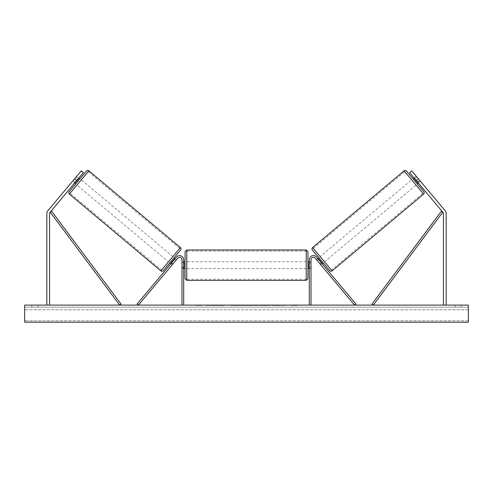 <?xml version="1.0" encoding="UTF-8"?>
<svg xmlns="http://www.w3.org/2000/svg" width="493" height="493" viewBox="0 0 493 493"><rect width="100%" height="100%" fill="white"/><g stroke="black" fill="none" stroke-linecap="round" stroke-linejoin="round"><path stroke-width="0.37" stroke-dasharray="2.46 1.85" d="M172.994 263.878L171.687 262.781L176.463 257.087L170.806 263.829L171.687 262.781L172.994 263.878L172.119 264.926L170.806 263.829L172.119 264.926L177.776 258.184L172.994 263.878M183.698 259.719A4.098 4.098 0 0 0 176.463 257.087L137.085 304.015L138.397 305.112L177.776 258.184A2.391 2.391 0 0 1 181.991 259.719A2.391 2.391 0 0 0 177.776 258.184A2.391 2.391 0 0 1 181.991 259.719L181.991 305.112L183.698 305.112L183.698 259.719A4.098 4.098 0 0 0 176.463 257.087A4.098 4.098 0 0 1 183.698 259.719L183.698 268.593L183.698 259.719M181.991 267.231L181.991 268.593L181.991 267.231L183.698 267.231L181.991 267.231M183.698 305.112L181.991 305.112M74.696 178.725L76.785 180.481L83.366 172.636L75.472 182.046L74.591 183.094L75.472 182.046L73.377 180.296L81.277 170.88L48.111 210.406A5.46 5.46 0 0 0 46.835 213.913L46.835 305.112L49.565 305.112L46.835 305.112M72.502 181.338L73.377 180.296L72.502 181.338L74.591 183.094L72.502 181.338L73.13 180.592L72.502 181.338M83.366 172.636L81.277 170.88L73.377 180.296L75.472 182.046L83.366 172.636L81.277 170.88L83.366 172.636M76.785 180.481L50.206 212.163A2.73 2.73 0 0 0 49.565 213.913L49.565 305.112M416.11 176.112L416.739 176.858L414.385 178.836L417.522 182.564L419.87 180.592L420.498 181.338L418.409 183.094L417.528 182.046L419.623 180.296L420.498 181.338L411.723 170.88L419.623 180.296L417.528 182.046L418.409 183.094L420.498 181.338L416.11 176.112L414.021 177.868M418.304 178.725L416.215 180.481L409.634 172.636L417.528 182.046L409.634 172.636L411.723 170.88L444.889 210.406A5.46 5.46 0 0 1 446.165 213.913L446.165 305.112L443.435 305.112L446.165 305.112M416.215 180.481L442.794 212.163A2.73 2.73 0 0 1 443.435 213.913L443.435 305.112M409.634 172.636L411.723 170.88L409.634 172.636M320.006 263.878L321.313 262.781L322.194 263.829L316.537 257.087L355.915 304.015L354.603 305.112L315.224 258.184L320.881 264.926L322.194 263.829L320.881 264.926L315.224 258.184A2.391 2.391 0 0 0 311.009 259.719A2.391 2.391 0 0 1 315.224 258.184A2.391 2.391 0 0 0 311.009 259.719L311.009 305.112L309.302 305.112L309.302 259.719A4.098 4.098 0 0 1 316.537 257.087L321.313 262.781L320.006 263.878M309.302 259.719A4.098 4.098 0 0 1 316.537 257.087A4.098 4.098 0 0 0 309.302 259.719L309.302 268.593L309.302 259.719M311.009 267.231L311.009 268.593L311.009 267.231L309.302 267.231L311.009 267.231M309.302 305.112L311.009 305.112M185.066 251.701L185.066 265.179M307.934 261.771L307.934 251.701M184.043 262.744L184.043 267.619L181.991 267.619L181.991 262.744L184.043 262.744L184.043 267.619L184.043 262.744M183.698 262.744L181.991 262.744L181.991 268.593L181.991 267.619L183.698 267.619M309.302 262.744L311.009 262.744L311.009 261.771L311.009 262.744L308.957 262.744L308.957 267.619L311.009 267.619L311.009 262.744L311.009 268.593L311.009 267.619L309.302 267.619M308.957 262.744L308.957 267.619L308.957 262.744M306.227 249.994L306.227 280.369M186.773 280.369L186.773 249.994M80.026 178.743L75.639 183.975L80.026 178.743M76.89 176.112L76.261 176.858L76.89 176.112L78.979 177.868M78.356 178.614L76.261 176.858L73.13 180.592L75.219 182.348M174.571 259.349L175.878 260.446L174.306 259.127L171.176 262.861L172.741 264.18L172.119 264.926L172.741 264.18L171.435 263.083M176.506 259.7L175.878 260.446L176.506 259.7L175.194 258.603M169.765 262.954L174.152 257.722L169.765 262.954M171.176 262.861L174.306 259.127L171.176 262.861M175.878 260.446L172.741 264.18L175.878 260.446M73.13 180.592L76.261 176.858L78.615 178.836L75.478 182.564L73.13 180.592M75.478 182.564L78.615 178.836L75.478 182.564M86.497 171.028L69.168 191.685M168.458 261.857L172.846 256.625L168.458 261.857L76.945 185.072L81.333 179.84L76.945 185.072M172.846 256.625L81.333 179.84M161.587 270.041L179.711 248.441L161.587 270.041L70.08 193.256L88.198 171.656L70.08 193.256M179.711 248.441L88.198 171.656M217.351 305.112L205.84 305.112L217.351 305.112M217.351 305.457L205.84 305.457L217.351 305.457M461.183 307.164L461.183 305.112L455.039 305.112L461.183 305.112L461.183 307.164L455.039 307.164L461.183 307.164M37.961 307.164L37.961 305.112L31.817 305.112L37.961 305.112L37.961 307.164L31.817 307.164L37.961 307.164M269.782 305.112L256.693 305.112L269.782 305.112L269.782 305.457L256.693 305.457L256.693 305.112L256.693 305.457L269.683 305.457L269.683 305.112M242.322 305.112L230.798 305.112L242.322 305.112L242.322 305.457L234.582 305.457L234.582 305.112L236.375 305.112L234.582 305.112L234.582 305.457L236.375 305.457L234.582 305.457L234.582 305.112L234.582 305.457L230.798 305.457L230.798 305.112L230.798 305.457L242.322 305.457L242.322 305.112M279.784 305.112L285.127 305.112L279.784 305.112L279.784 305.457L284.948 305.457L284.948 305.112M284.948 305.457L271.982 305.457L271.982 305.112L275.766 305.112L271.982 305.112L271.982 305.457L279.784 305.457M468.35 305.112L24.65 305.112L24.65 322.182L24.65 320.783L24.65 322.182L468.35 322.182L24.65 322.182L468.35 322.182L468.35 305.112M197.693 305.112L201.791 305.112L197.693 305.112L197.693 305.457L197.693 305.112M297.353 305.112L291.209 305.112L297.353 305.112L297.353 305.457L294.284 305.457L294.284 305.112M251.787 305.112L241.632 305.112L256.81 305.112L251.787 305.112L251.787 305.457L246.5 305.457L246.5 305.112M468.35 307.164L24.65 307.164L24.65 320.783L24.65 307.164L468.35 307.164L468.35 320.783L468.35 307.164M31.817 307.164L31.817 305.112L31.817 307.164M455.039 307.164L455.039 305.112L455.039 307.164M220.026 305.112L220.026 305.457L211.817 305.457L223.958 305.457L223.958 305.112L221.141 305.112L224.407 305.112L211.817 305.112L223.958 305.112L223.958 305.457L221.141 305.457L224.407 305.457L224.407 305.112M222.744 305.457L222.744 305.112M211.817 305.457L211.817 305.112L211.817 305.457M215.614 305.457L215.614 305.112L220.143 305.112L215.614 305.112L215.614 305.457L220.143 305.457L220.143 305.112L220.143 305.457L215.614 305.457L215.614 305.112L215.614 305.457M217.271 305.457L217.271 305.112M220.026 305.457L224.407 305.457M221.141 305.457L221.141 305.112M201.791 305.457L195.647 305.457L199.739 305.457L199.739 305.112L199.739 305.457L201.791 305.457L201.791 305.112M198.716 305.457L198.716 305.112M195.647 305.457L195.647 305.112M294.284 305.457L291.209 305.457L291.209 305.112M291.209 305.457L293.261 305.457L293.261 305.112L293.261 305.457L295.307 305.457L295.307 305.112L295.307 305.457L297.353 305.457M285.127 305.457L285.127 305.112M280.579 305.457L280.579 305.112M277.146 305.457L277.146 305.112M275.766 305.457L275.766 305.112L275.766 305.457M280.462 305.457L280.462 305.112M238.538 305.112L236.357 305.112L238.538 305.112L238.538 305.457L236.357 305.457L238.538 305.457L238.538 305.112M269.683 305.457L266.836 305.457L266.836 305.112M266.836 305.457L260.594 305.457L260.594 305.112L260.594 305.457L266.935 305.457L266.935 305.112M266.935 305.457L269.782 305.457M247.659 305.112L250.703 305.112L247.659 305.112L247.659 305.457L250.703 305.457L250.703 305.112M250.703 305.457L249.193 305.457L249.193 305.112M246.5 305.457L245.539 305.457L245.539 305.112M245.539 305.457L241.632 305.457L241.632 305.112M241.632 305.457L247.412 305.457L247.412 305.112M247.412 305.457L251.036 305.457L251.036 305.112M251.036 305.457L256.81 305.457L256.81 305.112M256.81 305.457L252.78 305.457L252.78 305.112M252.78 305.457L251.787 305.457M249.193 305.457L247.659 305.457M406.503 171.028L423.832 191.685M329.706 270.663L312.377 250.013M417.361 183.975L412.974 178.743M417.522 182.564L414.385 178.836L417.522 182.564M323.235 262.954L318.848 257.722L323.235 262.954M318.429 259.349L317.122 260.446L316.494 259.7L317.122 260.446L318.694 259.127L321.824 262.861L318.694 259.127L321.824 262.861L320.259 264.18L320.881 264.926L320.259 264.18L321.565 263.083M317.806 258.603L316.494 259.7M317.122 260.446L320.259 264.18L317.122 260.446M414.644 178.614L416.739 176.858L419.87 180.592L417.781 182.348M320.154 256.625L324.542 261.857L320.154 256.625L411.667 179.84L416.055 185.072L411.667 179.84M324.542 261.857L416.055 185.072M331.413 270.041L313.289 248.441L331.413 270.041L422.92 193.256L404.802 171.656L422.92 193.256M313.289 248.441L404.802 171.656M50.206 212.163L119.67 305.112L121.038 304.095L51.574 211.14L50.206 212.163M442.794 212.163L373.33 305.112L371.962 304.095L441.426 211.14L442.794 212.163M69.377 194.088L88.9 170.818M180.413 247.603L160.884 270.879M468.35 320.783L24.65 320.783L468.35 320.783M468.35 309.795L24.65 309.795L468.35 309.795M218.288 305.457L218.288 305.112M236.357 305.457L236.357 305.112L236.375 305.457M236.449 305.457L236.449 305.112M236.646 305.457L236.646 305.112M263.73 305.457L263.73 305.112M263.891 305.457L263.891 305.112M263.854 305.457L263.854 305.112L263.854 305.457M218.109 305.457L218.109 305.112M218.091 305.457L218.091 305.112M423.623 194.088L404.1 170.818M312.587 247.603L332.116 270.879M181.991 268.593L183.698 268.593L181.991 268.593M311.009 268.593L309.302 268.593L311.009 268.593M181.991 261.771L183.698 261.771M309.302 261.771L311.009 261.771M306.227 261.771L186.773 261.771M306.227 279.278L186.773 279.278M306.227 251.085L186.773 251.085M306.227 268.593L186.773 268.593M205.84 305.457L205.84 305.112M228.863 305.457L228.863 305.112"/><path stroke-width="0.74" d="M183.698 305.112L183.698 259.719A4.098 4.098 0 0 0 176.463 257.087L137.085 304.015L138.397 305.112L177.776 258.184A2.391 2.391 0 0 1 181.991 259.719L181.991 305.112M76.785 180.481L74.696 178.725L81.277 170.88L83.366 172.636L50.206 212.163A2.73 2.73 0 0 0 49.565 213.913L49.565 305.112M74.696 178.725L48.111 210.406A5.46 5.46 0 0 0 46.835 213.913L46.835 305.112M416.215 180.481L418.304 178.725L411.723 170.88L409.634 172.636L442.794 212.163A2.73 2.73 0 0 1 443.435 213.913L443.435 305.112M418.304 178.725L444.889 210.406A5.46 5.46 0 0 1 446.165 213.913L446.165 305.112M309.302 305.112L309.302 259.719A4.098 4.098 0 0 1 316.537 257.087L355.915 304.015L354.603 305.112L315.224 258.184A2.391 2.391 0 0 0 311.009 259.719L311.009 305.112M185.066 265.179L185.066 278.662L185.066 251.701L186.773 249.994L186.773 280.369L306.227 280.369L306.227 249.994L307.934 251.701L307.934 268.593L309.302 268.593M183.698 267.619L184.043 267.619L184.043 262.744L183.698 262.744M309.302 261.771L307.934 261.771L307.934 278.662L307.934 268.593M309.302 267.619L308.957 267.619L308.957 262.744L309.302 262.744M88.9 170.818L69.377 194.088A1.707 1.707 0 0 1 69.168 191.685L86.497 171.028A1.707 1.707 0 0 1 88.9 170.818L180.413 247.603A1.707 1.707 0 0 1 180.623 250.013L163.294 270.663A1.707 1.707 0 0 1 160.884 270.879L180.413 247.603M69.377 194.088L160.884 270.879M74.591 183.094L75.639 183.975M78.979 177.868L80.026 178.743M75.219 182.348L75.478 182.564L78.615 178.836L78.356 178.614M175.194 258.603L174.152 257.722L169.765 262.954L170.806 263.829M171.435 263.083L171.176 262.861L174.306 259.127L174.571 259.349M163.294 270.663L169.765 262.954M174.152 257.722L180.623 250.013M468.35 305.112L24.65 305.112L24.65 322.182L468.35 322.182L468.35 305.112M312.587 247.603L404.1 170.818A1.707 1.707 0 0 1 406.503 171.028L423.832 191.685A1.707 1.707 0 0 1 423.623 194.088L332.116 270.879L312.587 247.603A1.707 1.707 0 0 0 312.377 250.013L329.706 270.663A1.707 1.707 0 0 0 332.116 270.879M418.409 183.094L417.361 183.975L412.974 178.743L414.021 177.868M323.235 262.954L322.194 263.829M318.848 257.722L317.806 258.603M321.565 263.083L321.824 262.861L318.694 259.127L318.429 259.349M417.781 182.348L417.522 182.564L414.385 178.836L414.644 178.614M50.206 212.163L119.67 305.112L121.038 304.095L51.574 211.14L50.206 212.163M442.794 212.163L373.33 305.112L371.962 304.095L441.426 211.14L442.794 212.163M404.1 170.818L423.623 194.088M186.773 249.994L306.227 249.994M183.698 261.771L185.066 261.771M183.698 268.593L185.066 268.593M306.227 280.369L307.934 278.662M186.773 280.369L185.066 278.662"/></g></svg>
